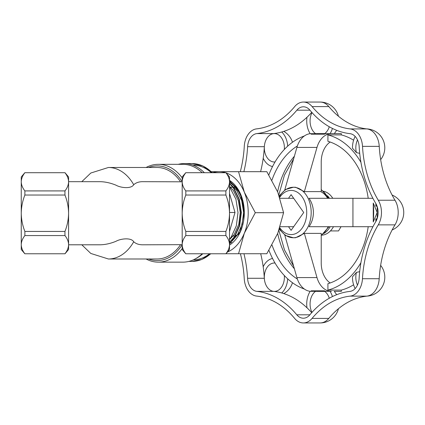 <?xml version="1.0" encoding="UTF-8"?>
<svg xmlns="http://www.w3.org/2000/svg" width="425" height="425" viewBox="0 0 425 425"><rect width="100%" height="100%" fill="white"/><g stroke="black" fill="none" stroke-linecap="round" stroke-linejoin="round"><path stroke-width="0.64" d="M229.516 231.529L235.004 212.489L229.516 212.489M204.361 172.709A48.912 34.584 -90 0 0 184.238 163.577A48.912 34.584 -90 0 0 178.213 164.326M229.516 242.643L234.573 237.033L239.689 225.776L241.347 212.489L239.27 199.208L233.739 187.946L229.516 183.271M229.516 183.595L233.378 187.946L238.908 199.208L240.986 212.489L239.328 225.776L234.218 237.033L229.516 242.34M229.516 239.296L231.227 237.033L236.337 225.776L238 212.489L235.923 199.208L229.516 186.803M229.516 181.008L236.725 187.946L241.958 198.278L244.263 210.529M195.904 258.538A48.912 34.584 -90 0 0 202.789 253.768M235.004 212.489L229.516 193.449M229.904 242.319L231.046 242.749M229.516 243.238L229.973 243.323M230.185 181.454L229.516 181.491M229.516 243.079L231.694 242.356M231.944 240.343L237.586 234.446L242.138 224.373L243.599 212.489L241.719 200.605L236.752 190.533L231.359 185.061M229.516 239.642L234.239 234.446L238.792 224.373L240.252 212.489L238.372 200.605L233.405 190.533L229.516 186.262M226.058 172.847A41.023 29.006 90 0 1 244.333 192.196L255.298 212.707L244.333 233.219L238.547 253.73L266.836 253.73L277.801 233.219L283.587 212.707L277.801 192.196L266.836 171.684L238.547 171.684L244.333 192.196A41.023 29.006 90 0 1 244.333 233.219A41.023 29.006 90 0 1 227.37 252.073M229.516 180.338A35.498 25.102 90 0 1 244.311 212.707A35.498 25.102 90 0 1 229.516 245.076M229.516 180.641L240.295 193.667L244.311 212.707L240.274 231.63L229.516 244.04M230.026 238.669L230.308 238.967M240.268 194.018L237.687 189.837L235.222 186.888A32.343 22.87 -90 0 0 229.516 182.447M212.776 172.709A41.023 29.006 90 0 1 219.21 171.684A41.023 29.006 90 0 1 225.643 172.709M235.222 186.888L229.516 182.107M238.547 253.73L225.972 253.73M255.298 212.707L283.587 212.707M211.406 171.684L238.547 171.684M235.562 187.255L233.224 187.255A25.245 17.85 90 0 1 235.833 187.553M231.806 236.167A23.667 16.734 -90 0 0 235.041 235.769M235.477 235.647A23.667 16.734 -90 0 0 239.084 233.941M359.667 271.66L356.421 272.388A14.2 10.041 -90 0 0 357.494 285.053M240.407 253.73A94.605 66.895 90 0 1 244.237 278.635A18.992 13.43 -90 0 0 256.551 296.071A94.605 66.895 90 0 1 294.626 318.399A18.992 13.43 -90 0 0 303.344 322.947L320.078 322.947A18.992 13.43 -90 0 0 320.11 322.947A18.934 13.387 -90 0 0 329.12 318.012A94.605 66.895 90 0 1 366.876 296.129A18.992 13.43 -90 0 0 375.328 290.599A18.934 13.387 -90 0 0 379.238 278.099A94.605 66.895 90 0 1 394.99 224.867A18.992 13.43 90 0 0 398.204 212.5A18.934 13.387 -90 0 0 394.719 199.755A94.605 66.895 90 0 1 379.243 146.365A18.992 13.43 -90 0 0 375.328 134.401A18.934 13.387 -90 0 0 366.493 128.881A94.605 66.895 90 0 1 328.854 106.601A18.992 13.43 -90 0 0 320.137 102.053A18.992 13.43 -90 0 0 320.11 102.053M315.6 291.322A14.2 10.041 -90 0 0 310.069 304.013A14.2 10.041 -90 0 0 311.987 312.37M315.616 291.311L317.879 291.391A78.891 55.781 -90 0 0 324.615 290.812L311.142 290.812A78.891 55.781 -90 0 0 317.879 291.391L324.711 291.391L321.422 291.391L324.615 290.812M336.611 294.732A18.934 18.934 0 0 0 334.22 291.391L341.307 291.391L341.307 290.1A78.891 55.781 -90 0 0 353.595 284.793M279.469 196.594A25.245 17.85 90 0 1 293.33 187.255A25.245 17.85 90 0 1 311.185 212.5A25.245 17.85 90 0 1 293.33 237.745L295.561 237.745L304.353 233.373L316.986 277.573A22.089 15.619 90 0 0 331.468 291.391L330.039 291.311A18.934 13.387 -90 0 1 332.419 296.576M275.044 263.043A14.2 10.041 -90 0 0 274.353 263.006A14.2 10.041 -90 0 0 267.251 267.166A14.2 10.041 -90 0 0 267.251 287.247A14.259 10.083 -90 0 0 273.562 291.353A99.338 70.242 90 0 1 273.944 291.396A99.338 70.242 90 0 1 281.764 292.974A18.934 13.387 -90 0 0 283.82 290.599A18.934 13.387 -90 0 0 287.688 278.842M284.32 149.478A14.2 10.041 -90 0 0 281.451 137.753A14.2 10.041 -90 0 0 274.353 133.593A14.2 10.041 -90 0 0 267.251 137.753A14.259 10.083 -90 0 0 264.35 146.678A99.338 70.242 90 0 1 264.318 147.209A99.338 70.242 90 0 1 263.202 158.275A18.934 13.387 -90 0 0 264.887 161.181A18.934 13.387 -90 0 0 272.531 166.547M336.6 130.289A18.934 18.934 0 0 1 334.22 133.609L324.599 133.689A14.2 10.041 -90 0 0 329.279 126.767M311.769 112.322A99.338 70.242 90 0 1 306.983 117.252A18.934 13.387 -90 0 0 306.723 120.987A18.934 13.387 -90 0 0 310.181 133.689L315.387 133.689M355.151 136.436A18.934 13.387 -90 0 0 352.479 148.251A78.891 55.781 90 0 1 356.421 152.612L359.699 153.356M353.595 140.208A78.891 55.781 -90 0 0 341.307 134.9L327.919 134.9A78.891 55.781 -90 0 1 360.942 162.355M377.193 218.742L375.838 218.854A14.2 10.041 -90 0 0 376.465 220.378M279.193 195.819L285.467 189.545L293.33 187.255L295.561 187.255L304.353 191.627L321.226 191.627L321.226 162.01A22.089 15.619 90 0 1 330.172 142.035M372.9 198.3L309.055 198.3C311.913 202.597 313.363 207.331 313.4 212.5C313.363 217.669 311.913 222.403 309.055 226.7L372.938 226.7M375.838 203.501L375.838 206.146L377.193 206.258M376.444 204.664A14.2 10.041 -90 0 0 375.838 206.146M375.838 218.854L375.838 221.584M357.499 139.931A14.2 10.041 -90 0 0 356.421 152.612M375.328 134.401A18.992 13.43 -90 0 0 366.929 128.929A94.605 66.895 90 0 1 366.493 128.881M312.008 112.593A14.2 10.041 -90 0 0 310.069 120.987A14.2 10.041 -90 0 0 315.6 133.678M264.318 147.209A14.2 10.041 -90 0 0 267.251 157.834A14.2 10.041 -90 0 0 274.353 161.994A14.2 10.041 -90 0 0 275.044 161.957M273.944 291.396A14.2 10.041 -90 0 0 274.353 291.407A14.2 10.041 -90 0 0 281.451 287.247A14.2 10.041 -90 0 0 284.32 275.522M329.279 298.238A14.2 10.041 -90 0 0 324.599 291.311L330.039 291.311M338.443 308.725A18.934 18.934 0 0 1 320.11 322.947A18.992 13.43 -90 0 0 328.785 318.41A94.605 66.895 90 0 1 329.12 318.012M375.328 290.599A18.992 13.43 -90 0 0 379.201 278.715A94.605 66.895 90 0 1 379.238 278.099M317.018 291.391L317.879 291.391M317.018 133.609L324.711 133.609L315.616 133.689M341.307 290.1L327.919 290.1L327.919 283.677A72.579 51.319 -90 0 0 368.204 226.7M272.032 245.119A72.579 51.319 -90 0 0 297.362 279.028M297.362 145.972A72.579 51.319 -90 0 0 271.942 180.136M304.353 191.627L316.986 147.427A22.089 15.619 -90 0 1 331.468 133.609L341.307 133.609L341.307 134.9M330.172 282.965A22.089 15.619 -90 0 1 321.226 262.99L321.226 233.373L304.353 233.373M304.385 135.952A78.891 55.781 -90 0 0 268.844 174.877M368.204 198.3A72.579 51.319 -90 0 0 327.919 141.323L327.919 134.9M372.746 198.3A78.891 55.781 -90 0 0 372.698 197.917M327.919 290.1A78.891 55.781 -90 0 0 360.91 262.692M372.688 227.173A78.891 55.781 -90 0 0 372.746 226.7M356.421 272.388A78.891 55.781 90 0 1 352.479 276.749A18.934 13.387 -90 0 0 355.157 288.575M284.734 190.023L296.9 147.427A22.089 15.619 -90 0 1 310.17 133.678M288.522 226.7L291.098 230.35L303.721 212.5L291.098 194.65L288.522 198.3M324.615 134.188L321.422 133.609L317.879 133.609A78.891 55.781 -90 0 0 311.142 134.188L324.615 134.188A78.891 55.781 -90 0 0 317.879 133.609M268.945 250.378A78.891 55.781 -90 0 0 304.385 289.048M284.734 234.977L296.9 277.573A22.089 15.619 90 0 0 310.17 291.322L315.387 291.311M373.256 203.017L377.193 212.5L373.256 221.983A78.891 55.781 -90 0 0 373.256 203.017L373.256 221.983M320.137 102.053L303.402 102.053A18.992 13.43 -90 0 1 312.12 106.601A94.605 66.895 90 0 0 350.195 128.929A18.992 13.43 -90 0 1 362.509 146.365A94.605 66.895 90 0 0 378.266 200.228L395 200.228A94.605 66.895 90 0 1 394.719 199.755M395 200.228A18.992 13.43 90 0 1 398.204 212.5M330.039 133.689A18.934 13.387 -90 0 0 332.419 128.43M287.688 146.157A18.934 13.387 -90 0 0 283.82 134.401A18.934 13.387 -90 0 0 281.738 132A99.338 70.242 90 0 1 273.599 133.588A14.259 10.083 -90 0 0 267.251 137.753M272.531 258.453A18.934 13.387 -90 0 0 264.887 263.819A18.934 13.387 -90 0 0 263.187 266.767A99.338 70.242 90 0 1 264.313 278.274A14.259 10.083 -90 0 0 267.251 287.247M310.181 291.311A18.934 13.387 -90 0 0 306.723 304.013A18.934 13.387 -90 0 0 306.988 307.796A99.338 70.242 90 0 1 311.711 312.678M306.983 117.252A99.338 70.242 90 0 1 281.738 132M263.202 158.275A99.338 70.242 90 0 1 260.599 171.684M260.695 253.73A99.338 70.242 90 0 1 263.187 266.767M281.764 292.974A99.338 70.242 90 0 1 306.988 307.796M243.961 253.73A99.338 70.242 90 0 1 247.573 278.274A14.259 10.083 -90 0 0 256.827 291.353A99.338 70.242 90 0 1 296.804 314.808A14.259 10.083 -90 0 0 303.344 318.213A14.259 10.083 -90 0 0 309.889 314.803A99.338 70.242 90 0 1 349.881 291.412A14.259 10.083 -90 0 0 359.13 278.322A99.338 70.242 90 0 1 375.716 221.786A14.259 10.083 90 0 0 375.711 203.288A99.338 70.242 90 0 1 359.173 146.726A14.259 10.083 -90 0 0 349.918 133.647A99.338 70.242 90 0 1 309.942 110.192A14.259 10.083 -90 0 0 303.402 106.787A14.259 10.083 -90 0 0 296.857 110.197A99.338 70.242 90 0 1 256.865 133.588A14.259 10.083 -90 0 0 247.616 146.678A99.338 70.242 90 0 1 243.865 171.684M303.344 322.947A18.992 13.43 -90 0 0 312.051 318.41A94.605 66.895 90 0 1 350.142 296.129A18.992 13.43 -90 0 0 362.467 278.715A94.605 66.895 90 0 1 378.255 224.867L394.99 224.867M303.402 102.053A18.992 13.43 -90 0 0 294.695 106.59A94.605 66.895 90 0 1 256.61 128.871A18.992 13.43 -90 0 0 244.279 146.285A94.605 66.895 90 0 1 240.306 171.684M378.266 200.228A18.992 13.43 90 0 1 378.255 224.867M323.627 191.266A22.089 15.619 90 0 1 332.796 198.3M327.457 195.675A22.089 15.619 90 0 1 329.449 198.3M333.492 226.7A22.089 15.619 90 0 1 321.741 235.163M330.145 226.7A22.089 15.619 90 0 1 324.036 233.367M341.036 226.7L338.544 230.924L330.406 230.924M148.628 258.995A47.334 33.469 -90 0 0 182.144 244.795M182.187 248.63A48.912 34.584 90 0 1 158.312 262.151A48.912 34.584 90 0 1 146.088 258.995M146.088 167.482A48.912 34.584 90 0 1 158.312 164.326L182.856 164.326A48.912 34.584 90 0 1 202.215 172.709M158.312 164.326A48.912 34.584 90 0 1 182.187 177.847M185.762 253.768L182.187 249.528L182.187 244.667L143.491 244.795C139.294 244.912 136.037 243.897 133.716 241.751C131.123 237.363 120.636 238.6 115.924 241.326C110.447 243.552 105.177 244.71 100.109 244.795L68.584 244.795L68.584 181.682L100.109 181.682C105.145 181.762 110.426 182.92 115.951 185.162C120.679 187.898 131.144 189.093 133.716 184.732C136.064 182.575 139.32 181.555 143.491 181.682L182.187 181.81L182.187 176.949L185.762 172.709M133.716 241.751A45.757 32.353 90 0 1 108.412 258.995L157.053 258.995A45.757 32.353 -90 0 0 180.482 244.795M180.482 181.682A45.757 32.353 -90 0 0 157.053 167.482L108.412 167.482A45.757 32.353 90 0 1 133.716 184.732M64.951 190.915L64.951 195.032L24.884 195.032L24.884 190.915L64.951 190.915C67.267 188.004 68.478 184.971 68.584 181.81L68.584 176.949L65.009 172.709M65.009 253.768L68.584 249.528L68.584 244.667C68.494 241.549 67.283 238.515 64.951 235.562L24.884 235.562L24.884 231.444C22.557 225.563 21.34 219.497 21.25 213.238C21.351 206.943 22.562 200.871 24.884 195.032M225.941 253.768L229.516 249.528L229.516 244.667C229.415 247.823 228.198 250.856 225.882 253.768L185.821 253.768C183.499 250.856 182.288 247.823 182.187 244.667L182.187 181.81C182.272 178.697 183.483 175.663 185.821 172.709L225.882 172.709C228.22 175.663 229.431 178.697 229.516 181.81L229.516 176.949L225.941 172.709M229.479 245.607L229.516 244.667C229.431 241.549 228.22 238.515 225.882 235.562L185.821 235.562L185.821 231.444L225.882 231.444C228.214 225.563 229.426 219.497 229.516 213.238C229.415 206.943 228.204 200.871 225.882 195.032L185.821 195.032L185.821 190.915C183.499 188.004 182.288 184.971 182.187 181.81M185.821 190.915L225.882 190.915C228.198 188.004 229.415 184.971 229.516 181.81L229.516 244.667M185.821 231.444C183.488 225.563 182.277 219.497 182.187 213.238C182.288 206.943 183.499 200.871 185.821 195.032M182.224 245.607L182.187 244.667C182.272 241.549 183.483 238.515 185.821 235.562M225.882 190.915L225.882 195.032M225.882 231.444L225.882 235.562M68.584 181.81C68.494 178.697 67.283 175.663 64.951 172.709L24.884 172.709C22.552 175.663 21.34 178.697 21.25 181.81L21.25 176.949L24.825 172.709M24.884 231.444L64.951 231.444C67.278 225.563 68.489 219.497 68.584 213.238C68.483 206.943 67.272 200.871 64.951 195.032M64.951 231.444L64.951 235.562M24.825 253.768L21.25 249.528L21.25 244.667C21.356 247.823 22.567 250.856 24.884 253.768L64.951 253.768C67.267 250.856 68.478 247.823 68.584 244.667L68.542 245.607M24.884 190.915C22.567 188.004 21.356 184.971 21.25 181.81L21.25 244.667C21.34 241.549 22.552 238.515 24.884 235.562M21.25 244.667L21.293 245.607M182.144 181.682A47.334 33.469 -90 0 0 148.628 167.482M202.215 253.768A48.912 34.584 90 0 1 182.856 262.151L158.312 262.151M192.955 165.16A47.334 33.469 90 0 1 211.299 172.709M212.171 172.709A48.912 34.584 -90 0 0 192.047 163.577L202.805 165.931L212.468 172.709M188.881 261.402L192.047 261.402A48.912 34.584 -90 0 0 210.598 253.768M209.541 253.768A47.334 33.469 90 0 1 193.396 259.824M277.621 191.76A72.579 51.319 90 0 1 294.387 156.235M279.825 227.784A22.089 15.619 -90 0 0 296.926 232.996A22.089 15.619 -90 0 0 306.723 212.5A22.089 15.619 -90 0 0 296.862 191.967A22.089 15.619 -90 0 0 279.73 197.354M328.174 198.3A25.245 17.85 -90 0 0 321.226 189.8M320.758 191.627A22.089 15.619 90 0 1 327.611 198.3M294.387 268.765A72.579 51.319 90 0 1 277.679 233.516M330.076 291.369A78.891 55.781 -90 0 0 331.266 291.391M377.193 206.555L377.193 218.524M321.226 235.2A25.245 17.85 -90 0 0 328.174 226.7M279.289 229.325L285.536 235.498L293.33 237.745A25.245 17.85 90 0 1 279.56 228.56M296.9 147.427L316.986 147.427M296.9 277.573L316.986 277.573M352.941 198.3L352.941 226.7M362.467 278.715L379.201 278.715M350.142 296.129L366.876 296.129M312.051 318.41L328.785 318.41M309.883 314.808L296.804 314.808M273.562 291.353L256.827 291.353M264.313 278.274L247.573 278.274M264.35 146.678L247.616 146.678M273.599 133.588L256.865 133.588M309.947 110.197L296.857 110.197M312.12 106.601L328.854 106.601M350.195 128.929L366.929 128.929M362.509 146.365L379.243 146.365M230.732 237.734L231.583 237.734M184.238 163.577L192.047 163.577M229.867 187.244L232.852 187.244M233.213 187.244L235.556 187.244M210.88 253.768L201.88 259.447L192.047 261.402M280.048 198.3L293.68 198.3M280.187 226.7L293.68 226.7M367.099 296.103A18.934 18.934 0 0 0 380.641 265.37M283.82 293.606A18.934 18.934 0 0 0 292.464 282.726M380.657 159.609A18.934 18.934 0 0 0 366.382 128.865M293.654 158.796L284.442 175.18L278.832 194.841M392.126 229.968A18.934 18.934 0 0 0 392.078 195.017M321.226 189.513L328.971 198.3M328.971 226.7L321.226 235.487M278.885 230.446L284.495 249.942L293.654 266.204M338.438 116.238A18.934 18.934 0 0 0 320.227 102.053M292.464 142.274A18.934 18.934 0 0 0 283.788 131.378M81.802 244.795L90.807 253.454L108.412 258.995M81.802 181.682L90.807 173.023L108.412 167.482"/></g></svg>
